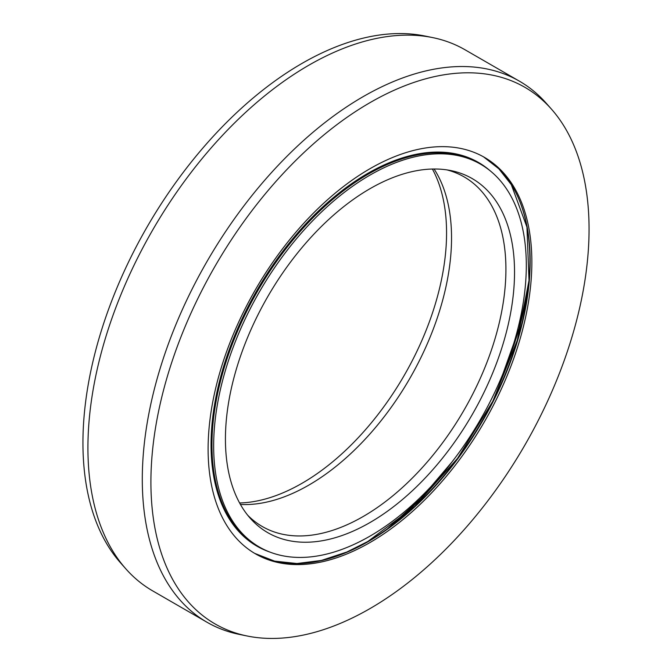 <?xml version="1.0" encoding="UTF-8"?>
<svg xmlns="http://www.w3.org/2000/svg" width="672" height="672" viewBox="0 0 672 672"><rect width="100%" height="100%" fill="white"/><g stroke="black" fill="none" stroke-linecap="round" stroke-linejoin="round"><path stroke-width="1.01" d="M432.398 169.033A204.431 118.028 -60 0 1 340.343 455.196A204.431 118.028 120 0 1 302.014 483.294A204.431 118.028 -60 0 1 239.602 502.967M434.095 169.008A201.852 116.542 -60 0 1 347.164 456.91A201.852 116.542 120 0 1 308.809 485.117A201.852 116.542 -60 0 1 240.425 504.454M247.666 515.189A201.852 116.542 120 0 0 262.265 526.504A201.852 116.542 120 0 0 363.191 516.508A201.852 116.542 120 0 0 390.995 497.297A201.852 116.542 120 0 0 499.766 320.712A201.852 116.542 120 0 0 464.117 176.887A201.852 116.542 120 0 0 447.014 169.907M369.986 522.539A204.431 118.028 -60 0 1 250.253 518.272A204.431 118.028 -60 0 1 242.306 351.078A204.431 118.028 -60 0 1 369.986 188.706A204.431 118.028 120 0 1 450.979 170.604A204.431 118.028 120 0 1 508.192 324.736A204.431 118.028 120 0 1 369.986 522.539M480.522 164.161A221.08 127.638 120 0 1 514.408 341.317A221.08 127.638 120 0 1 369.986 536.13A221.08 127.638 -60 0 1 259.442 547.084A221.08 127.638 -60 0 1 225.557 369.928A221.08 127.638 -60 0 1 369.986 175.106A221.08 127.638 120 0 1 480.522 164.161L478.825 163.178A221.08 127.638 120 0 0 368.281 174.132A221.08 127.638 -60 0 0 223.86 368.945A221.08 127.638 -60 0 0 257.746 546.101L259.442 547.084M519.38 81.152L465.007 49.762A312.396 180.365 120 0 0 432.583 37.582A312.396 180.365 120 0 0 308.809 65.234A312.396 180.365 -60 0 0 113.702 313.354A312.396 180.365 -60 0 0 125.849 568.856A312.396 180.365 -60 0 0 152.62 590.848L206.993 622.238A312.396 180.365 -60 0 1 159.104 371.91A312.396 180.365 -60 0 1 363.191 96.625A312.396 180.365 120 0 1 519.38 81.152A312.396 180.365 120 0 1 546.151 103.144L551.435 109.116A309.817 178.87 120 0 0 369.986 102.656A309.817 178.87 -60 0 0 160.524 402.427A309.817 178.87 -60 0 0 247.237 636.014L239.417 634.418A312.396 180.365 -60 0 1 206.993 622.238M125.849 568.856L120.565 562.884A309.817 178.87 -60 0 1 108.511 309.49A309.817 178.87 -60 0 1 302.014 63.412A309.817 178.87 120 0 1 424.763 35.986L432.583 37.582M369.986 542.531A228.917 132.166 120 0 0 519.532 340.805A228.917 132.166 120 0 0 484.445 157.366A228.917 132.166 120 0 0 369.986 168.706A228.917 132.166 -60 0 0 220.433 370.432A228.917 132.166 -60 0 0 255.528 553.871A228.917 132.166 -60 0 0 369.986 542.531M247.237 636.014A309.817 178.87 -60 0 0 369.986 608.588A309.817 178.87 120 0 0 563.489 362.51A309.817 178.87 120 0 0 551.435 109.116M269.9 552.073A221.533 127.907 -60 0 1 256.939 290.354A221.533 127.907 -60 0 1 490.073 170.722M528.704 283.92A247.346 142.808 -60 0 1 503.152 373.288M451.87 462.109A247.346 142.808 -60 0 1 387.248 528.923M367.928 541.464A229.379 132.434 120 0 0 518.574 198.442M349.776 551.015A228.917 132.166 -60 0 1 254.68 553.375L274.596 561.128L296.99 563.522L321.292 560.465L346.853 552.023L367.802 541.506L414.666 506.444L457.573 458.329L492.794 401.31L517.306 340.267L529.015 280.476L526.94 227.077L511.316 184.691L498.834 168.79L483.588 156.887A228.917 132.166 -60 0 1 517.6 340.603A228.917 132.166 -60 0 1 368.281 541.556A228.917 132.166 120 0 1 349.776 551.015M347.978 551.594A229.379 132.434 120 0 0 367.702 541.59M387.492 528.755L421.025 498.338L451.979 461.966M503.076 373.464L519.103 328.457L528.671 284.214"/></g></svg>
